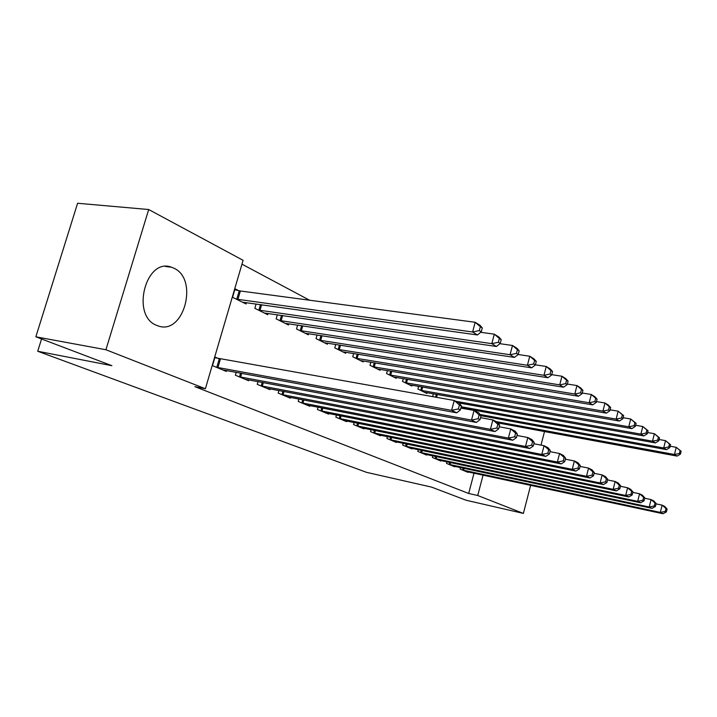 <?xml version="1.0" encoding="UTF-8"?>
<svg xmlns="http://www.w3.org/2000/svg" width="717" height="717" viewBox="0 0 717 717"><rect width="100%" height="100%" fill="white"/><g stroke="black" fill="none" stroke-linecap="round" stroke-linejoin="round"><path stroke-width="1.08" d="M156.673 325.366C130.628 315.919 145.739 257.107 171.488 267.217L173.864 268.185C199.012 279.146 183.785 335.619 158.125 325.912L156.673 325.366M309.538 300.208L241.961 264.17M530.634 485.337L523.392 513.417L466.175 500.26L431.607 487.121L366.53 472.342L37.714 351.249L111.888 365.688L35.85 336.802L77.597 203.261L148.688 209.525L243.099 260.316L205.385 388.739L105.919 349.744L148.688 209.525M41.55 338.971L37.714 351.249M446.924 461.811L446.503 463.379L454.721 466.812L454.847 466.355M433.373 393.776L432.683 396.349L433.651 396.833M418.271 449.684L417.805 451.396L426.633 455.08L426.767 454.578M403.304 378.603L402.524 381.426L411.809 386.024L412.033 385.19M387.422 436.608L386.911 438.49L396.42 442.47L396.573 441.914M370.85 362.202L369.99 365.32L380.019 370.286L380.27 369.372M354.126 422.483L353.553 424.563L363.833 428.856L364.003 428.246M335.744 344.429L334.767 347.888L345.639 353.266L345.917 352.262M318.07 407.166L317.425 409.479L328.574 414.13L328.762 413.458M297.627 325.097L296.524 328.951L308.337 334.803L308.651 333.683M278.913 390.505L278.169 393.086L290.304 398.15L290.51 397.397M256.094 303.99L254.831 308.319L267.728 314.7L268.095 313.446M236.216 372.311L235.373 375.206L248.611 380.736L248.853 379.902M205.385 388.739L194.872 386.66L468.667 493.466L474.018 473.193M218.775 358.661L215.01 357.048L212.483 365.652L226.339 371.433L226.599 370.546M238.707 290.663L235.042 288.817L232.559 297.295L246.048 303.972L246.433 302.637M258.03 381.614L257.242 384.339L269.915 389.636L270.139 388.838M277.309 314.781L276.135 318.859L288.476 324.971L288.808 323.788M298.908 399.019L298.218 401.448L309.834 406.306L310.04 405.598M317.084 334.973L316.045 338.621L327.373 344.223L327.669 343.165M336.47 414.982L335.852 417.169L346.553 421.641L346.732 421.004M353.651 353.499L352.737 356.779L363.169 361.942L363.438 360.992M371.101 429.689L370.555 431.661L380.44 435.793L380.602 435.219M387.395 370.564L386.571 373.53L396.223 378.307L396.456 377.438M403.133 443.267L402.649 445.069L411.809 448.896L411.952 448.367M418.62 386.329L417.886 389.026L426.83 393.454L427.045 392.665M432.853 455.86L432.414 457.5L440.928 461.049L441.054 460.574M460.502 467.556L460.099 469.061L468.031 472.369L468.147 471.929M523.392 513.417L477.71 495.51L483.07 475.129M544.508 431.553L541.003 445.114M35.85 336.802L105.919 349.744M468.667 493.466L477.71 495.51M216.256 367.229L451.602 410.348L456.675 412.822L222.637 369.891M214.822 357.702L454.246 400.48L459.292 403.026L461.452 406.01L459.436 404.997L458.378 408.95L460.395 409.945L461.452 406.01M458.378 408.95L451.602 410.348L454.246 400.48L459.436 404.997M456.675 412.822L460.395 409.945M242.445 302.189L477.486 334.964L472.593 331.989L475.192 322.283L240.365 290.994L234.764 289.758M480.354 326.71L475.192 322.283L480.067 325.321L482.299 327.92L480.354 326.71L479.314 330.591L481.268 331.792L482.299 327.92M479.314 330.591L472.593 331.989L236.234 299.114M481.268 331.792L477.486 334.964M238.976 376.712L471.499 420.072L476.321 422.43L245.08 379.257M460.897 408.081L474.054 410.456L478.848 412.875L481.044 415.824L479.126 414.865L478.105 418.719L480.023 419.66L481.044 415.824M478.105 418.719L471.499 420.072L474.054 410.456L479.126 414.865M476.321 422.43L480.023 419.66M260.692 385.782L490.401 429.322L494.981 431.553L266.527 388.22M480.551 417.661L492.875 419.929L497.437 422.223L499.65 425.145L497.831 424.231L496.845 427.995L498.665 428.891L499.65 425.145M496.845 427.995L490.401 429.322L492.875 419.929L497.831 424.231M494.981 431.553L498.665 428.891M264.286 312.997L496.451 346.472L491.799 343.649L494.318 334.176L480.668 332.294M499.364 338.496L494.318 334.176L498.942 337.062L501.21 339.643L499.364 338.496L498.36 342.287L500.206 343.425L501.21 339.643M498.36 342.287L491.799 343.649L258.344 310.058M500.206 343.425L496.451 346.472M285.178 323.34L514.474 357.407L510.047 354.727L512.485 345.477L499.892 343.685M517.423 349.699L512.485 345.477L516.885 348.22L519.18 350.792L517.423 349.699L516.446 353.4L518.203 354.476L519.18 350.792M516.446 353.4L510.047 354.727L279.496 320.526M518.203 354.476L514.474 357.407M281.476 394.458L508.38 438.105L512.736 440.238L287.06 396.797M499.22 426.785L510.773 428.945L515.111 431.123L517.351 434.018L515.622 433.149L514.663 436.814L516.401 437.675L517.351 434.018M514.663 436.814L508.38 438.105L510.773 428.945L515.622 433.149M512.736 440.238L516.401 437.675M301.382 402.775L525.489 446.476L529.648 448.51L306.733 405.006M516.975 435.461L527.811 437.522L531.951 439.602L534.21 442.461L532.561 441.636L531.629 445.221L533.287 446.037L534.21 442.461M531.629 445.221L525.489 446.476L527.811 437.522L532.561 441.636M529.648 448.51L533.287 446.037M305.173 333.235L531.629 367.821L527.416 365.258L529.773 356.232L518.149 354.521M534.604 360.355L529.773 356.232L533.968 358.841L536.271 361.395L534.604 360.355L533.654 363.967L535.33 364.998L536.271 361.395M533.654 363.967L527.416 365.258L299.733 330.546M535.33 364.998L531.629 367.821M324.344 342.726L547.967 377.734L543.952 375.296L546.246 366.477L535.375 364.828M550.97 370.51L546.246 366.477L550.244 368.959L552.556 371.496L550.97 370.51L550.056 374.041L551.651 375.018L552.556 371.496M550.056 374.041L543.952 375.296L319.128 340.145M551.651 375.018L547.967 377.734M320.463 410.742L541.81 454.453L545.771 456.388L325.59 412.884M533.878 443.742L544.06 445.705L548.003 447.686L550.28 450.509L548.702 449.72L547.806 453.225L549.383 454.004L550.28 450.509M547.806 453.225L541.81 454.453L544.06 445.705L548.702 449.72M545.771 456.388L549.383 454.004M342.735 351.823L563.562 387.198L559.726 384.868L561.949 376.246L551.74 374.659M566.573 380.189L561.949 376.246L565.767 378.612L568.097 381.13L566.573 380.189L565.686 383.64L567.21 384.581L568.097 381.13M565.686 383.64L559.726 384.868L337.725 349.349M567.21 384.581L563.562 387.198M338.765 418.387L557.378 462.071L561.16 463.917L343.694 420.449M549.993 451.647L559.574 453.511L563.338 455.412L565.623 458.199L564.118 457.446L563.248 460.87L564.745 461.614L565.623 458.199M563.248 460.87L557.378 462.071L559.574 453.511L564.118 457.446M561.16 463.917L564.745 461.614M360.382 360.561L578.449 396.232L574.792 394.009L576.943 385.567L567.344 384.043M581.478 389.43L576.943 385.567L580.591 387.834L582.93 390.335L581.478 389.43L580.609 392.808L582.07 393.705L582.93 390.335M580.609 392.808L574.792 394.009L355.578 358.186M582.07 393.705L578.449 396.232M356.349 425.728L572.256 469.348L575.876 471.114L361.081 427.708M565.363 459.194L574.389 460.968L577.992 462.788L580.277 465.539L578.843 464.822L577.992 468.174L579.435 468.882L580.277 465.539M577.992 468.174L572.256 469.348L574.389 460.968L578.843 464.822M575.876 471.114L579.435 468.882M377.339 368.959L592.681 404.863L589.177 402.748L591.283 394.484L582.24 393.015M595.71 398.267L591.283 394.484L594.76 396.644L597.1 399.127L595.71 398.267L594.877 401.574L596.266 402.425L597.1 399.127M594.877 401.574L589.177 402.748L372.715 366.674M596.266 402.425L592.681 404.863M373.243 432.79L586.488 476.303L589.948 477.997L377.796 434.69M580.062 466.408L588.558 468.102L592 469.841L594.294 472.566L592.923 471.876L592.099 475.156L593.479 475.837L594.294 472.566M592.099 475.156L586.488 476.303L588.558 468.102L592.923 471.876M589.948 477.997L593.479 475.837M393.642 377.025L606.295 413.135L602.952 411.101L604.987 403.008L596.472 401.601M609.342 406.718L604.987 403.008L608.33 405.087L610.669 407.543L609.342 406.718L608.527 409.954L609.853 410.769L610.669 407.543M608.527 409.954L602.952 411.101L389.197 374.83M609.853 410.769L606.295 413.135M389.501 439.575L600.111 482.962L603.427 484.584L393.875 441.403M594.106 473.319L602.128 474.932L605.426 476.599L607.72 479.288L606.403 478.633L605.605 481.842L606.923 482.496L607.72 479.288M605.605 481.842L600.111 482.962L602.128 474.932L606.403 478.633M603.427 484.584L606.923 482.496M409.326 384.787L619.345 421.049L616.136 419.095L618.117 411.173L610.095 409.828M622.383 414.802L618.117 411.173L623.656 415.6L622.383 414.802L621.594 417.975L622.867 418.764L623.656 415.6M621.594 417.975L616.136 419.095L405.051 382.672M622.867 418.764L619.345 421.049M405.141 446.108L613.16 489.344L616.342 490.903L409.362 447.865M607.559 479.942L615.123 481.483L618.287 483.07L620.581 485.732L619.327 485.104L618.538 488.25L619.802 488.877L620.581 485.732M618.538 488.25L613.16 489.344L615.123 481.483L619.327 485.104M616.342 490.903L619.802 488.877M424.437 392.271L631.847 428.632L628.764 426.767L630.709 418.997L623.127 417.706M634.886 422.564L630.709 418.997L636.113 423.317L634.886 422.564L634.115 425.674L635.334 426.418L636.113 423.317M634.115 425.674L628.764 426.767L420.314 390.227M635.334 426.418L631.847 428.632M420.207 452.4L625.681 495.465L628.728 496.962L424.276 454.094M620.447 486.287L627.59 487.757L630.628 489.29L632.923 491.916L631.713 491.306L630.951 494.389L632.161 494.99L632.923 491.916M630.951 494.389L625.681 495.465L627.59 487.757L631.713 491.306M628.728 496.962L632.161 494.99M459.301 403.035L643.848 435.918L640.89 434.126L642.782 426.507L635.629 425.271M646.886 430.003L642.782 426.507L648.051 430.729L646.886 430.003L646.125 433.05L647.308 433.767L648.051 430.729M646.125 433.05L640.89 434.126L455.779 401.251M647.308 433.767L643.848 435.918M434.726 458.468L637.691 501.344L640.622 502.778L438.652 460.099M632.806 492.382L639.555 493.78L642.477 495.25L644.762 497.849L643.606 497.266L642.862 500.287L644.027 500.869L644.762 497.849M642.862 500.287L637.691 501.344L639.555 493.78L643.606 497.266M640.622 502.778L644.027 500.869M460.968 407.803L655.365 442.909L652.533 441.188L654.37 433.722L647.612 432.53M658.403 437.146L654.37 433.722L659.523 437.845L658.403 437.146L657.668 440.13L658.789 440.83L659.523 437.845M657.668 440.13L652.533 441.188L461.255 406.754M658.789 440.83L655.365 442.909M448.734 464.311L649.235 506.991L652.049 508.362L452.517 465.898M644.673 498.234L651.054 499.57L653.859 500.986L656.145 503.549L655.024 502.984L654.298 505.96L655.419 506.507L656.145 503.549M654.298 505.96L649.235 506.991L651.054 499.57L655.024 502.984M652.049 508.362L655.419 506.507M480.946 415.699L666.443 449.631L663.709 447.973L665.51 440.65L659.12 439.503M669.463 444.011L665.51 440.65L670.547 444.683L669.463 444.011L668.746 446.942L669.83 447.605L670.547 444.683M668.746 446.942L663.709 447.973L480.049 414.48M669.83 447.605L666.443 449.631M462.259 469.958L660.33 512.413L663.037 513.739L465.907 471.481M656.064 503.863L662.105 505.135L664.802 506.498L667.088 509.025L666.012 508.487L665.304 511.4L666.38 511.938L667.088 509.025M665.304 511.4L660.33 512.413L662.105 505.135L666.012 508.487M663.037 513.739L666.38 511.938M497.974 422.94L677.09 456.093L674.464 454.497L676.221 447.309L670.171 446.216M680.11 450.608L676.221 447.309L681.15 451.253L680.11 450.608L679.411 453.485L680.451 454.13L681.15 451.253M679.411 453.485L674.464 454.497L496.173 421.596M680.451 454.13L677.09 456.093M216.776 367.355L219.294 358.787M217.923 367.606L220.433 359.029M240.365 290.994L237.892 299.446M239.227 290.779L236.744 299.231M239.487 376.837L240.571 373.118M240.616 377.088L241.71 373.324M261.194 385.907L262.207 382.394M262.305 386.149L263.327 382.609M261.615 304.761L259.984 310.389M260.477 304.6L258.855 310.174M282.632 315.552L281.1 320.858M281.503 315.39L279.997 320.642M281.969 394.583L282.91 391.267M283.063 394.825L284.022 391.482M301.866 402.891L302.753 399.763M302.941 403.133L303.838 399.969M302.753 325.868L301.319 330.878M301.642 325.697L300.226 330.662M322.032 335.735L320.687 340.476M320.938 335.565L319.612 340.261M320.938 410.859L321.772 407.892M321.996 411.101L322.838 408.098M340.53 345.182L339.266 349.672M339.455 345.011L338.2 349.457M339.231 418.504L340.019 415.69M340.288 418.746L341.077 415.896M358.276 354.243L357.093 358.509M357.218 354.073L356.044 358.294M356.806 425.844L357.55 423.164M357.846 426.077L358.59 423.38M375.332 362.936L374.211 366.987M374.292 362.766L373.181 366.781M373.7 432.898L374.399 430.352M374.722 433.131L375.43 430.558M391.733 371.289L390.675 375.143M390.702 371.119L389.654 374.937M389.94 439.682L390.604 437.262M390.953 439.915L391.616 437.469M407.507 379.32L406.503 382.995M406.494 379.141L405.499 382.779M405.58 446.216L406.207 443.904M406.575 446.449L407.202 444.11M422.698 387.037L421.748 390.541M421.695 386.866L420.754 390.335M420.637 452.508L421.238 450.294M421.623 452.732L422.223 450.5M437.334 394.475L436.563 397.343M436.348 394.296L435.569 397.173M435.156 458.575L435.721 456.46M436.124 458.799L436.698 456.666M449.156 464.419L449.693 462.402M450.115 464.643L450.652 462.599M462.671 470.065L463.182 468.129M463.612 470.289L464.132 468.326M171.488 267.217L165.537 266.482"/></g></svg>
